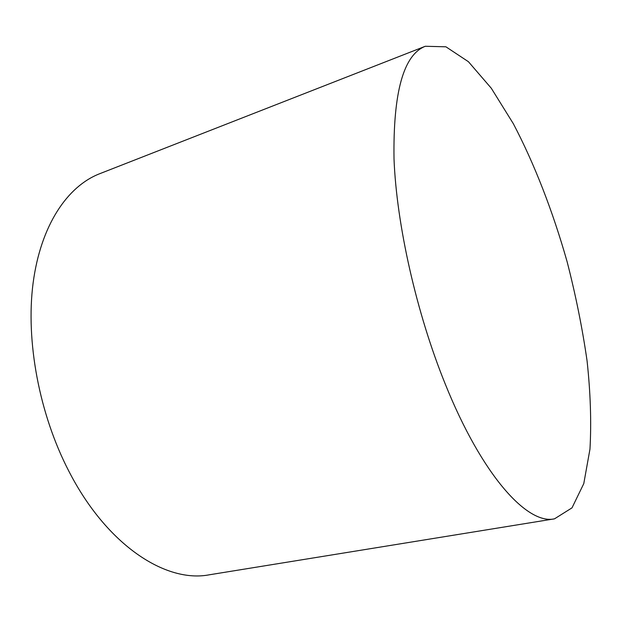 <?xml version="1.0" encoding="UTF-8"?>
<svg xmlns="http://www.w3.org/2000/svg" width="622" height="622" viewBox="0 0 622 622"><rect width="100%" height="100%" fill="white"/><g stroke="black" fill="none" stroke-linecap="round" stroke-linejoin="round"><path stroke-width="0.93" d="M445.173 383.836C482.26 476.071 527.596 524.976 554.513 518.834L571.999 507.863L583.786 483.597L589.967 449.131C591.483 422.183 590.511 392.731 587.059 360.776C582.355 328.089 575.684 294.983 567.039 261.458C552.872 211.519 534.516 163.998 513.337 123.708L491.279 88.223L468.42 61.702L445.92 46.806L425.292 46.269C403.476 54.86 393.05 92.406 394.014 158.905C396.556 224.495 416.398 312.874 445.173 383.836M425.292 46.269L99.567 173.771C67.363 186.305 40.733 225.273 33.098 283.096C25.58 340.864 39.186 414.05 68.91 471.297C107.031 545.618 165.996 583.164 209.225 574.814L554.513 518.834"/></g></svg>
